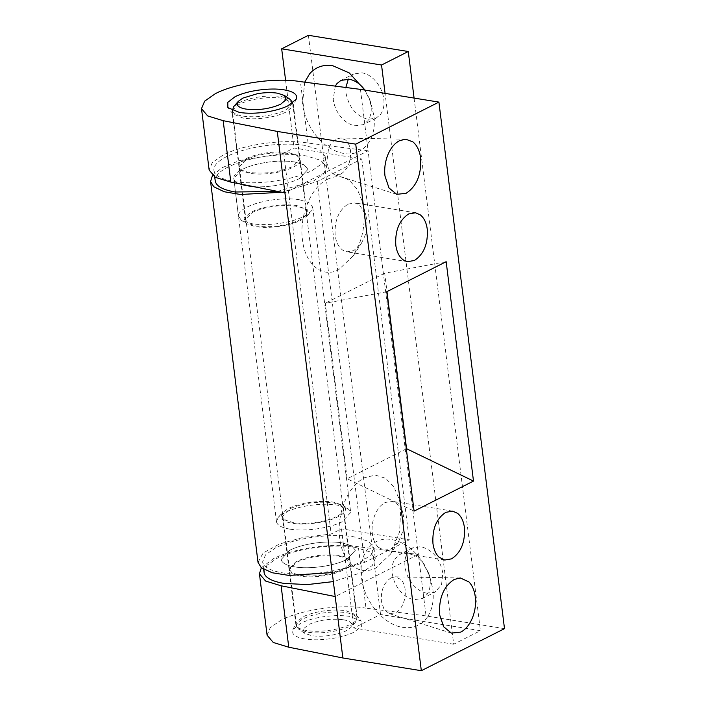 <?xml version="1.0" encoding="UTF-8"?>
<svg xmlns="http://www.w3.org/2000/svg" width="706" height="706" viewBox="0 0 706 706"><rect width="100%" height="100%" fill="white"/><g stroke="black" fill="none" stroke-linecap="round" stroke-linejoin="round"><path stroke-width="0.53" stroke-dasharray="3.53 2.65" d="M306.748 212.621C306.492 209.567 302.821 207.423 295.717 206.196C280.256 204.466 265.88 206.496 252.571 212.285L245.503 219.919L248.644 223.617L256.507 226.017C262.808 226.997 270.001 226.961 278.093 225.929C286.786 224.729 293.97 222.725 299.653 219.928C304.357 217.501 306.722 215.074 306.748 212.621L300.191 159.971C299.935 156.909 296.255 154.773 289.16 153.537C273.699 151.808 259.323 153.837 246.015 159.635L238.946 167.269L242.079 170.967L249.95 173.367C256.243 174.338 263.444 174.311 271.536 173.27C280.22 172.07 287.413 170.075 293.096 167.269C297.8 164.851 300.165 162.415 300.191 159.971M276.355 226.75C286.318 225.549 294.561 223.352 301.083 220.157L307.066 215.912L307.304 209.647L296.908 205.596C290.228 204.564 282.594 204.59 274.007 205.693C264.794 206.964 257.178 209.082 251.151 212.056L243.994 218.066L246.059 223.511L255.316 226.617C261.441 227.579 268.456 227.623 276.355 226.75M299.335 199.701C291.702 198.518 282.974 198.562 273.16 199.816C262.632 201.272 253.922 203.699 247.029 207.087C241.328 210.026 238.46 212.974 238.434 215.948L241.223 220.175L251.804 223.731C258.802 224.826 266.815 224.879 275.843 223.881C287.227 222.514 296.644 220.007 304.101 216.345L310.94 211.491L312.67 207.096L308.866 202.613L299.335 199.701M294.631 161.965C286.998 160.783 278.279 160.827 268.465 162.08C257.937 163.536 249.227 165.963 242.335 169.352C236.634 172.29 233.765 175.238 233.73 178.212L242.335 169.352C248.185 166.448 255.554 164.224 264.423 162.689C275.675 160.862 285.745 160.624 294.631 161.965L304.171 164.877L307.966 169.361L304.171 164.877L294.631 161.965M299.397 178.609L307.966 169.361L299.397 178.609C287.095 185.096 262.023 188.634 247.1 185.996C262.023 188.634 287.095 185.096 299.397 178.609M233.73 178.212C234.039 181.91 238.496 184.504 247.1 185.996C239.634 184.734 235.266 182.572 233.986 179.509L238.46 216.345M277.573 191.397L313.667 180.93L323.613 173.994L326.525 167.048L320.815 160.333L306.51 155.964C295.064 154.19 281.976 154.243 267.265 156.132C251.468 158.312 238.407 161.948 228.064 167.04C219.513 171.443 215.206 175.865 215.171 180.321L215.215 180.912M213.856 169.793C214.324 175.344 221.004 179.245 233.907 181.477C256.287 185.431 293.899 180.118 312.352 170.393L322.307 163.457L325.21 156.52L319.509 149.796L305.204 145.427C293.749 143.653 280.67 143.715 265.95 145.604C250.153 147.775 237.092 151.419 226.758 156.511C218.198 160.915 213.9 165.336 213.856 169.793L214.73 177.021M233.712 106.597L239.263 102.652C244.02 100.287 250.003 98.478 257.213 97.234L262.411 96.51C269.674 95.716 276.125 95.769 281.756 96.651L290.36 99.537M292.619 103.094L285.63 110.171C272.534 115.881 258.37 117.876 243.138 116.172C237.075 115.149 233.527 113.384 232.486 110.904L232.389 110.595M296.758 626.919C295.893 624.21 298.153 621.457 303.536 618.659C309.643 615.667 317.365 613.62 326.684 612.517C333.947 611.731 340.398 611.775 346.028 612.658C352.435 613.752 356.018 615.632 356.804 618.306L355.462 622.233L349.902 626.187C344.846 628.693 338.474 630.555 330.77 631.791C322.042 633.097 314.258 633.229 307.41 632.188L298.815 629.293L296.573 626.178L232.3 110.162L239.131 104.347C243.958 101.946 250.03 100.111 257.355 98.849C266.639 97.34 274.943 97.146 282.276 98.249L292.602 102.688M343.125 619.727C348.34 620.618 351.27 622.154 351.906 624.333L350.811 627.537L346.284 630.758C342.163 632.797 336.956 634.323 330.682 635.329C323.569 636.397 317.215 636.503 311.637 635.647L304.621 633.291L303.059 629.17L308.478 624.625C319.156 619.965 330.708 618.332 343.125 619.727M335.262 86.123L333.223 99.449C333.973 105.106 336.091 110.357 339.56 115.184C344.06 121.158 349.214 124.688 355.021 125.765L363.308 124.618L367.694 120.929C370.624 116.949 371.735 111.83 371.029 105.582L369.309 98.513L364.631 89.759M345.852 87.491L345.993 92.989C348.879 107.294 356.142 116.066 367.8 119.305L376.077 118.158L380.463 114.469C383.402 110.489 384.514 105.37 383.799 99.122C382.996 93.113 380.684 87.606 376.88 82.602C372.477 77.078 367.517 73.803 362.001 72.797L353.724 73.945L348.323 79.134M304.71 82.178L302.495 103.782C303.915 114.469 307.904 124.371 314.461 133.487C322.942 144.756 332.667 151.411 343.628 153.449C362.76 157.147 377.242 138.879 373.836 115.36L370.588 102.026L364.834 90.086M408.253 553.142C413.557 554.104 418.358 557.184 422.682 562.382L428.339 572.398L430.06 579.467C430.739 585.459 429.742 590.428 427.042 594.373L422.329 598.503L414.051 599.659C409.039 598.759 404.432 595.926 400.24 591.16C395.828 585.901 393.163 579.961 392.245 573.334C391.592 567.686 392.457 562.92 394.848 559.046L399.975 554.298L408.253 553.142M426.821 593.199C421.809 592.308 417.211 589.475 413.019 584.7C408.597 579.449 405.932 573.501 405.023 566.874C404.37 561.226 405.235 556.46 407.618 552.586L412.745 547.838L421.032 546.682C432.681 549.93 439.953 558.702 442.83 573.007L441.559 584.7L435.099 592.052L426.821 593.199M427.183 617.371C421.191 625.481 413.01 628.799 402.658 627.334C383.676 624.854 363.952 601.044 361.525 577.676C358.11 554.148 372.591 535.88 391.724 539.578C401.723 541.387 410.795 547.194 418.94 557.008L422.488 561.826L429.61 575.911L432.857 589.245C434.155 600.55 432.257 609.922 427.183 617.371M294.543 566.865C287.077 565.594 282.709 563.432 281.429 560.379L281.2 559.47L289.769 550.221C295.629 547.309 302.989 545.094 311.867 543.558C323.11 541.731 333.179 541.484 342.075 542.835L351.606 545.747L355.409 550.23L346.84 559.479C334.538 565.965 309.457 569.504 294.543 566.865C287.077 565.594 282.709 563.432 281.429 560.379L281.2 559.47L289.769 550.221C295.629 547.309 302.989 545.094 311.867 543.558C323.11 541.731 333.179 541.484 342.075 542.835L351.606 545.747L355.409 550.23L346.84 559.479C334.538 565.965 309.457 569.504 294.543 566.865M258.017 562.355L263.117 552.983L279.514 543.991L303.862 537.213L331.167 534.054L341.466 528.847L409.233 539.843L364.675 562.373L332.226 572.584M212.488 175.459L222.408 167.569L239.325 160.597L283.724 153.193L294.023 147.986L361.79 158.974L317.232 181.504L281.844 192.244M283.724 153.193L331.167 534.054M361.79 158.974L409.233 539.843M453.684 644.216L353.812 628.013L380.552 614.494L480.415 630.696L453.684 644.216L385.07 93.368M414.078 98.072L480.415 630.696M341.466 528.847L353.812 628.013M285.595 80.29L294.023 147.986M308.407 35.3L380.552 614.494M391.062 577.826C383.976 582.521 380.737 590.375 381.364 601.388L384.046 609.357L389.2 613.585L395.431 612.932C398.572 611.281 401.096 608.298 403.011 603.974C404.988 599.262 405.694 594.39 405.129 589.369C404.564 585.124 403.161 581.815 400.911 579.458L395.157 576.828L391.062 577.826M340.777 174.144L334.547 174.797L329.393 170.57L326.71 162.601L328.581 148.578C330.505 143.962 333.117 140.785 336.409 139.047L340.504 138.041L345.358 139.867C348.111 142.162 349.814 145.736 350.476 150.59C351.103 161.603 347.864 169.458 340.777 174.144M378.416 547.335L384.099 550.203L390.965 549.012L398.528 541.793L403.17 530.409L403.814 517.789L403.064 513.836L396.975 503.537L392.033 501.304L385.176 502.495C380.781 504.825 377.313 509.07 374.762 515.239C372.415 521.266 371.603 527.417 372.327 533.71C373.121 539.684 375.151 544.229 378.416 547.335M351.482 564.8C358.798 571.251 366.926 572.337 375.866 568.056L390.559 554.042L399.578 531.918L400.831 507.393L399.367 499.707L393.895 486.822L385.564 478.28L375.398 475.103L364.605 477.662C356.071 482.189 349.329 490.441 344.378 502.425C339.815 514.136 338.236 526.102 339.639 538.334C341.192 549.939 345.137 558.764 351.482 564.8M348.005 204.122L354.871 202.931L359.636 205.031L365.893 215.462L366.643 219.416C367.314 225.09 366.696 230.73 364.799 236.316L361.357 243.42L353.803 250.639L346.937 251.83L342.948 250.277C338.739 247.4 336.144 242.423 335.156 235.336C334.335 220.74 338.615 210.335 348.005 204.122M327.443 179.289C335.553 175.362 343.09 175.944 350.052 181.054L357.342 189.437L362.204 201.334L363.669 209.02C364.958 220.043 363.758 230.994 360.069 241.858L353.388 255.669L338.704 269.683C322.43 278.57 305.063 264.318 302.477 239.961C299.044 216.018 311.011 186.931 327.443 179.289M357.051 616.488C357.571 619.136 355.233 621.801 350.044 624.483C344.907 627.034 338.43 628.931 330.611 630.176C321.76 631.508 313.852 631.641 306.898 630.582C300.738 629.531 297.138 627.749 296.079 625.225L296.246 622.454L302.962 616.85C307.79 614.449 313.87 612.614 321.186 611.352C330.47 609.843 338.774 609.64 346.108 610.752L356.274 614.979L357.112 616.859L350.273 562.082C350.794 564.729 348.455 567.395 343.266 570.077C338.13 572.619 331.652 574.516 323.833 575.769C314.982 577.102 307.075 577.234 300.121 576.167L292.258 573.766L289.116 570.069L296.185 562.435C309.493 556.646 323.869 554.616 339.33 556.346C345.834 557.458 349.479 559.364 350.273 562.082M305.036 638.983C298.02 637.792 293.917 635.762 292.716 632.885L292.911 629.726L300.553 623.336C306.06 620.6 312.979 618.518 321.327 617.07C331.899 615.35 341.36 615.129 349.717 616.391L361.295 621.201L361.384 626.496L354.2 632.038C342.631 638.136 319.068 641.463 305.036 638.983M292.787 102.97L292.919 106.377L286.212 111.98C281.076 114.531 274.599 116.428 266.78 117.681C257.919 119.005 250.012 119.137 243.067 118.079L232.901 113.86L232.195 110.515M239.016 167.137C238.143 164.392 240.437 161.595 245.909 158.753C250.736 156.353 256.808 154.526 264.132 153.255C273.407 151.746 281.72 151.552 289.054 152.664L296.917 155.064L300.059 158.762L292.99 166.395C279.682 172.185 265.297 174.223 249.845 172.485C243.685 171.443 240.075 169.661 239.016 167.137L232.062 111.98M386.747 291.728L325.281 303.253L347.149 478.765L414.078 511.118M446.166 261.688L384.691 273.213L386.985 291.604M406.559 448.725L347.149 478.765M384.691 273.213L325.281 303.253M504.499 628.649L426.036 615.914L418.384 554.484L335.209 596.544M261.352 567.739L273.363 558.737C293.361 548.2 334.097 542.446 358.348 546.735L418.384 554.484L368.1 150.802L284.924 192.862M360.448 89.371L368.1 150.802L308.063 143.053C283.821 138.764 243.076 144.518 223.078 155.055L212.303 162.565L209.152 170.084M426.036 615.914L365.999 608.166L358.348 546.735M267.089 635.197L270.239 627.678L281.014 620.168C301.012 609.631 341.748 603.877 365.999 608.166M308.063 143.053L300.412 81.622M343.487 508.161C344.36 510.915 342.066 513.703 336.603 516.545C331.767 518.945 325.695 520.781 318.371 522.043C309.096 523.552 300.791 523.746 293.458 522.643L285.586 520.234L282.453 516.536L289.522 508.911C302.821 503.113 317.206 501.083 332.667 502.813C338.827 503.855 342.428 505.646 343.487 508.161L350.044 560.82C350.917 563.564 348.623 566.362 343.16 569.195C338.333 571.595 332.252 573.431 324.928 574.693C315.653 576.202 307.348 576.405 300.015 575.293L292.143 572.893L289.01 569.195L296.079 561.561C309.378 555.763 323.763 553.733 339.224 555.463C345.384 556.513 348.985 558.296 350.044 560.82M345.058 507.314C346.593 510.376 344.246 513.527 338.024 516.774C327.257 522.449 305.319 525.546 292.266 523.243C285.736 522.131 281.906 520.243 280.794 517.569L282.109 512.927L288.092 508.673C298.859 502.999 320.798 499.901 333.85 502.213L343.116 505.328L345.058 507.314M289.839 529.129C282.374 527.859 278.005 525.696 276.726 522.643L276.505 521.734L278.235 517.339L285.074 512.485C290.925 509.573 298.285 507.358 307.163 505.823C318.415 503.996 328.484 503.749 337.371 505.099L347.952 508.655L350.176 510.932L350.705 512.494L342.136 521.743C329.834 528.229 304.763 531.768 289.839 529.129M308.646 537.91C325.519 535.166 340.619 534.804 353.953 536.825L368.258 541.193L373.959 547.918L371.056 554.854L361.11 561.791C342.648 571.516 305.036 576.828 282.656 572.875C271.466 570.969 264.909 567.73 262.985 563.141L262.65 561.782L265.562 554.845L275.508 547.909C284.289 543.541 295.329 540.214 308.646 537.91M263.965 572.31L266.868 565.374L276.814 558.437C285.595 554.069 296.644 550.742 309.96 548.438C326.825 545.694 341.933 545.341 355.268 547.353L369.573 551.73L375.274 558.446L372.362 565.382L362.416 572.319L333.347 581.585M317.232 181.504L364.675 562.373M245.503 219.919L238.946 167.269M307.066 215.912L310.94 211.491M241.223 220.175L246.059 223.511M312.67 207.096L350.705 512.494M326.525 167.048L325.21 156.52M292.593 102.652L356.865 618.668M304.621 633.291L298.815 629.293M355.462 622.233L350.811 627.537M340.945 80.405L353.724 73.945M376.077 118.158L363.308 124.618M369.309 98.513L370.588 102.026M365.531 91.048L363.458 87.932M422.329 598.503L435.099 592.052M412.745 547.838L399.975 554.298M422.488 561.826L424.562 564.932M429.61 575.911L428.339 572.398M276.505 521.734L233.765 178.609M389.2 613.585L451.372 633.097M460.321 577.967L395.157 576.828M334.547 174.797L396.719 194.318M405.668 139.188L340.504 138.041M444.736 560.043L384.099 550.203M452.67 511.135L392.033 501.304M403.064 513.836L399.367 499.707M398.528 541.793L390.559 554.042M415.507 212.762L354.871 202.931M407.574 261.67L346.937 251.83M353.388 255.669L361.357 243.42M362.204 201.334L365.893 215.462M356.274 614.979L361.295 621.201M292.911 629.726L296.246 622.454M295.893 624.483L289.116 570.069M232.901 113.86L227.879 107.63M296.264 99.114L292.919 106.377M293.281 104.356L300.059 158.762M282.453 516.536L289.01 569.195M343.116 505.328L347.952 508.655M278.235 517.339L282.109 512.927M373.959 547.918L375.274 558.446M263.585 569.292L262.65 561.782"/><path stroke-width="1.06" d="M215.171 180.321C215.63 185.872 222.319 189.773 235.222 192.006L277.573 191.397M284.553 95.539L286.106 99.661L280.697 104.214C270.019 108.865 258.467 110.498 246.05 109.103C241.108 108.265 238.204 106.835 237.366 104.806L238.363 101.293L242.89 98.081L257.531 93.66C264.979 92.451 271.651 92.292 277.537 93.183L284.553 95.539L290.36 99.537L292.593 102.652M232.389 110.595L233.712 106.597L238.363 101.293M364.631 89.759L364.111 89.062C359.707 83.537 354.747 80.263 349.232 79.257L340.945 80.405L337.009 83.529L335.262 86.123M348.323 79.134L345.852 87.491M364.834 90.086L349.258 72.93L332.702 65.693C323.286 64.317 315.6 67.008 309.652 73.759L304.71 82.178M332.226 572.584L289.186 575.443L272.119 572.742L261.238 567.642L258.017 562.355L210.573 181.495L212.488 175.459M281.844 192.244L240.437 194.485L224.199 191.741L213.794 186.772L210.573 181.495M281.676 48.82L308.407 35.3L408.271 51.503L381.54 65.014L281.676 48.82L285.595 80.29M408.271 51.503L414.078 98.072M381.54 65.014L385.07 93.368M460.727 632.117C465.43 629.646 469.216 625.163 472.093 618.685C475.059 611.617 476.118 604.31 475.27 596.782C474.423 590.401 472.314 585.45 468.934 581.912L460.321 577.967L454.17 579.467C443.536 586.501 438.691 598.282 439.626 614.802L443.65 626.76L451.372 633.097L460.727 632.117M420.617 157.994C419.629 150.722 417.07 145.365 412.948 141.915L405.668 139.188L399.517 140.679C394.575 143.3 390.665 148.066 387.779 154.985C385.088 161.833 384.152 168.849 384.973 176.023L388.997 187.972L396.719 194.318L406.074 193.338C416.699 186.305 421.553 174.523 420.617 157.994M464.442 527.629C463.568 521.16 461.292 516.404 457.603 513.368L452.67 511.135L445.804 512.335C436.414 518.548 432.134 528.953 432.954 543.549C433.758 549.524 435.787 554.06 439.053 557.166L444.736 560.043L451.602 558.843C460.992 552.63 465.272 542.226 464.442 527.629M403.585 260.108C399.375 257.231 396.772 252.254 395.792 245.176C394.963 230.58 399.252 220.175 408.642 213.962L415.507 212.762L420.273 214.862C424.05 217.88 426.389 222.672 427.28 229.256C428.11 243.852 423.821 254.257 414.431 260.47L407.574 261.67L403.585 260.108M266.48 111.98C256.384 113.498 247.374 113.648 239.458 112.439L227.879 107.63L227.791 102.344L234.974 96.793C246.544 90.703 270.107 87.367 284.13 89.847C291.534 91.118 295.69 93.298 296.599 96.387L296.264 99.114L288.613 105.494C282.762 108.397 275.384 110.56 266.48 111.98M386.747 291.728L414.078 511.118L473.488 481.077L446.166 261.688L386.747 291.728M386.985 291.604L406.559 448.725L473.488 481.077M281.112 585.786L265.615 581.047L259.437 573.766L267.089 635.197L273.266 642.478L288.763 647.217L281.112 585.786L335.209 596.544L284.924 192.862L230.827 182.104L223.175 120.673L207.679 115.934L201.501 108.653L204.652 101.143L215.427 93.624C235.425 83.087 276.17 77.333 300.412 81.622L360.448 89.371L438.911 102.105L355.736 144.156L277.273 131.431L223.175 120.673M201.501 108.653L209.152 170.084L215.33 177.365L230.827 182.104M259.437 573.766L261.352 567.739M288.763 647.217L342.86 657.974L421.323 670.7L504.499 628.649L438.911 102.105M284.924 192.862L277.273 131.431M342.86 657.974L335.209 596.544M421.323 670.7L355.736 144.156M333.347 581.585L307.313 584.594L283.971 583.403C272.772 581.506 266.215 578.258 264.3 573.678L263.585 569.292M215.215 180.912L214.73 177.021"/></g></svg>
